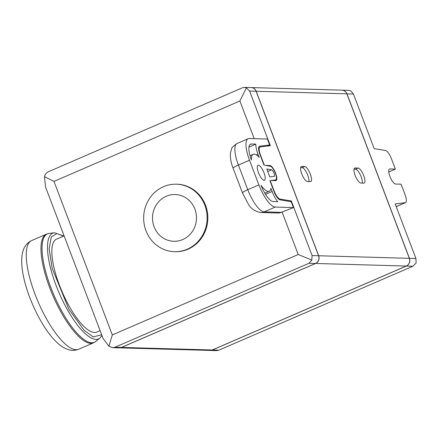 <?xml version="1.0" encoding="UTF-8"?>
<svg xmlns="http://www.w3.org/2000/svg" width="438" height="438" viewBox="0 0 438 438"><rect width="100%" height="100%" fill="white"/><g stroke="black" fill="none" stroke-linecap="round" stroke-linejoin="round"><path stroke-width="0.66" d="M210.092 350.433L216.646 350.619L218.836 350.181L412.842 266.238L416.1 263.057L415.925 258.519L395.175 203.894L405.287 202.674A8.88 2.77 66.6 0 0 405.533 202.608A8.88 2.77 66.6 0 0 405.03 194.543L401.099 184.195L395.558 184.037A8.141 2.535 -113.4 0 1 389.924 176.421A8.141 2.535 -113.4 0 1 389.464 169.03A8.141 2.535 -113.4 0 1 389.831 168.959L395.372 169.117L391.441 158.77A8.88 2.77 66.6 0 0 385.456 150.475L374.189 148.646L353.439 94.022L350.668 90.808L348.506 90.337L341.952 90.151A5.924 5.568 91.6 0 1 346.945 93.836L409.431 258.338A5.924 5.568 91.6 0 1 406.355 266.052L212.342 349.995A5.924 5.568 91.6 0 1 210.092 350.433A5.924 5.568 91.6 0 1 210.043 350.427M100.094 330.619L96.798 332.086A50.66 15.79 -113.4 0 1 94.46 332.519A50.66 15.79 -113.4 0 1 60.707 288.439A50.66 15.79 -113.4 0 1 56.568 239.099L64.123 235.912M163.522 186.687A33.753 31.733 91.6 0 1 176.35 184.201A33.753 31.733 91.6 0 1 206.637 211.893A33.753 31.733 91.6 0 1 187.267 249.195A33.753 31.733 91.6 0 1 174.434 251.675A33.753 31.733 91.6 0 1 144.151 223.988A33.753 31.733 91.6 0 1 163.522 186.687M176.35 184.201L177.056 184.223A33.753 31.733 91.6 0 1 207.344 211.915A33.753 31.733 91.6 0 1 187.968 249.217A33.753 31.733 91.6 0 1 175.14 251.697L174.434 251.675M166.259 196.257A23.389 21.993 91.6 0 1 194.883 209.09A23.389 21.993 91.6 0 1 182.712 239.575A23.389 21.993 91.6 0 1 154.088 226.742A23.389 21.993 91.6 0 1 166.259 196.257M269.961 165.553A8.141 2.535 -113.4 0 1 275.595 173.169A8.141 2.535 -113.4 0 1 276.055 180.566A8.141 2.535 -113.4 0 1 275.688 180.631L270.947 180.494L275.557 179.941A7.402 2.305 -113.4 0 0 275.765 179.881A7.402 2.305 -113.4 0 0 275.217 172.846A7.402 2.305 -113.4 0 0 270.356 166.248L265.22 165.416L269.961 165.553L268.894 166.013M267.125 146.084L269.693 144.978L267.443 139.054L249.227 138.517A23.685 7.38 66.6 0 0 248.154 138.715A23.685 7.38 66.6 0 0 249.501 160.226L238.398 165.027A8.88 1.215 159.2 0 0 233.12 168.269C230.87 162.569 230.005 157.335 230.53 152.566L231.691 148.728C231.483 147.874 233.273 146.139 237.051 143.516A23.685 7.38 66.6 0 0 238.398 165.027L247.771 189.703A23.685 7.38 66.6 0 0 264.163 211.866L281.289 212.353A8.88 8.349 91.6 0 1 277.911 213.005L260.785 212.518A8.88 8.349 -88.4 0 0 264.163 211.866L275.267 207.059A23.685 7.38 66.6 0 1 258.874 184.896L249.501 160.226M281.289 212.353L293.482 207.596L275.267 207.059M291.204 201.737L280.035 199.832A8.88 2.77 66.6 0 1 274.051 191.537L269.907 180.62L270.191 180.587L274.079 190.82A8.88 2.77 66.6 0 0 280.063 199.115L291.33 200.943L312.08 255.568L311.829 260.095L308.998 263.287L114.991 347.225L112.681 347.662L108.887 346.239L103.083 338.486L45.497 186.884L44.484 176.695C45.032 174.379 46.318 172.736 48.339 171.762L242.345 87.819L244.535 87.381L246.397 87.841L239.882 100.981L53.989 181.409L112.314 334.939L298.207 254.511L311.829 260.095M264.01 172.84A8.141 2.535 66.6 0 0 258.004 165.29A8.141 2.535 66.6 0 0 258.469 172.681A8.141 2.535 66.6 0 0 264.47 180.232A8.141 2.535 66.6 0 0 264.01 172.84M251.138 87.573A5.924 5.568 91.6 0 1 251.193 87.573L341.848 90.151A5.924 5.568 91.6 0 1 346.847 93.836L409.333 258.332A5.924 5.568 91.6 0 1 406.25 266.052L212.244 349.989A5.924 5.568 91.6 0 1 209.994 350.427L119.333 347.849A5.924 5.568 91.6 0 1 119.284 347.849M251.193 87.573A5.924 5.568 91.6 0 1 256.186 91.257L318.672 255.754A5.924 5.568 91.6 0 1 315.59 263.473L121.583 347.416A5.924 5.568 91.6 0 1 119.333 347.849M358.103 168.055L355.081 167.973A8.141 2.535 66.6 0 0 354.709 168.039A8.141 2.535 66.6 0 0 355.388 175.977A8.141 2.535 66.6 0 0 360.808 183.051L363.83 183.139A8.141 2.535 66.6 0 0 364.197 183.068A8.141 2.535 66.6 0 0 363.524 175.129A8.141 2.535 66.6 0 0 358.103 168.055L355.519 169.172L354.035 169.134M304.711 166.539L301.689 166.451A8.141 2.535 66.6 0 0 301.322 166.522A8.141 2.535 66.6 0 0 302.001 174.461A8.141 2.535 66.6 0 0 307.421 181.535L310.438 181.617A8.141 2.535 66.6 0 0 310.81 181.551A8.141 2.535 66.6 0 0 310.131 173.612A8.141 2.535 66.6 0 0 304.711 166.539L302.132 167.655L300.649 167.617M308.905 181.573A8.141 2.535 66.6 0 0 306.841 173.141A8.141 2.535 66.6 0 0 302.132 167.655M362.292 183.095A8.141 2.535 66.6 0 0 360.233 174.658A8.141 2.535 66.6 0 0 355.519 169.172M112.681 347.662L119.229 347.849A5.924 5.568 -88.4 0 0 121.485 347.411L315.491 263.468A5.924 5.568 -88.4 0 0 318.574 255.754L256.088 91.252A5.924 5.568 -88.4 0 0 251.089 87.567L244.535 87.381M246.397 87.841L249.594 91.071L270.345 145.695L260.232 146.916A8.88 2.77 66.6 0 0 259.986 146.982A8.88 2.77 66.6 0 0 260.49 155.047L264.377 165.279L264.059 165.23L259.909 154.313A8.88 2.77 66.6 0 1 259.406 146.248A8.88 2.77 66.6 0 1 259.657 146.183L269.644 144.973L267.388 139.038M272.14 191.483L270.941 188.329A20.132 6.274 -113.4 0 1 269.233 191.236A20.132 6.274 -113.4 0 1 261.004 185.258A17.766 5.535 66.6 0 0 273.181 201.579L277.714 201.704A14.509 4.522 -113.4 0 1 272.14 191.483L265.521 194.346M255.847 144.129L251.313 144.003A17.766 5.535 66.6 0 0 250.509 144.151A17.766 5.535 66.6 0 0 251.401 159.98A20.132 6.274 -113.4 0 1 253.246 154.286A20.132 6.274 -113.4 0 1 259.192 157.412L257.998 154.258A14.509 4.522 -113.4 0 1 255.847 144.129L248.943 147.119M271.637 169.807L266.791 169.019L269.786 176.903L274.133 176.377A3.553 1.106 66.6 0 0 274.237 176.35A3.553 1.106 66.6 0 0 273.974 172.972A3.553 1.106 66.6 0 0 271.637 169.807L267.733 171.499M53.989 181.409L44.484 176.695M108.887 346.239L112.314 334.939M289.94 201.442L291.33 200.943M254.199 138.66L239.882 100.981M298.207 254.511L282.061 212.014M388.769 171.975L395.372 169.117M49.061 233.438L54.345 232.737A57.602 17.953 66.6 0 0 56.086 285.466A57.602 17.953 66.6 0 0 83.434 331.938A57.602 17.953 66.6 0 0 99.919 338.059L95.785 341.432A59.059 18.407 -113.4 0 1 78.884 335.158A59.059 18.407 -113.4 0 1 50.841 287.503A59.059 18.407 -113.4 0 1 49.061 233.438L46.423 234.166A59.212 18.456 66.6 0 0 46.225 277.615A59.212 18.456 66.6 0 0 77.898 335.711A59.212 18.456 66.6 0 0 90.765 343.343A59.212 18.456 66.6 0 0 93.447 342.855L78.725 349.223A59.212 18.456 -113.4 0 1 76.042 349.71A59.212 18.456 -113.4 0 1 63.181 342.078A59.212 18.456 -113.4 0 1 31.503 283.983A59.212 18.456 -113.4 0 1 31.7 240.533L46.423 234.166M293.427 207.579L291.171 201.639M346.847 93.836L256.186 91.257M409.333 258.332L318.672 255.754M406.25 266.052L315.59 263.473M212.244 349.989L121.583 347.416M301.021 166.741L301.689 166.451M354.408 168.263L355.081 167.973M312.08 255.568L318.574 255.754M249.594 91.071L256.088 91.252M233.12 168.269L242.493 192.939A8.88 1.215 -20.8 0 1 247.771 189.703L258.874 184.896M249.846 144.639L251.313 144.003M256.405 154.948L257.998 154.258M274.068 180.582L275.557 179.941M259.186 146.38L259.657 146.183M114.991 347.225L121.485 347.411M308.998 263.287L315.491 263.468M279.209 199.482L280.063 199.115M101.676 334.78L93.272 336.942L84.195 330.389L68.843 309.201L52.199 268.401L49.16 248.811L51.301 236.925L56.874 233.591L63.537 236.159M396.204 206.605L405.287 202.674M389.163 169.249L389.831 168.959M353.439 94.022L346.858 93.863M218.836 350.181L212.315 349.962M412.842 266.238L406.327 266.019M415.925 258.519L409.344 258.365M293.482 207.596L291.232 201.672M242.493 192.939L248.379 204.201C251.001 208.773 255.135 211.543 260.785 212.518M250.01 155.687L253.246 154.286M264.798 193.158L269.233 191.236M274.139 180.587L275.765 179.881M237.051 143.516L248.154 138.715M258.65 147.557L259.986 146.982M78.725 349.223C75.703 350.438 72.697 350.696 69.702 350C62.054 347.892 58.051 343.501 55.697 341.273C43.647 329.365 30.988 304.99 25.218 283.589C22.371 273.274 21.265 264.338 21.9 256.788C22.579 248.85 25.842 243.435 31.7 240.533M95.785 341.432L93.447 342.855M54.345 232.737L63.849 236.027M99.919 338.059L101.977 335.579M396.22 206.643L405.533 202.608"/></g></svg>
